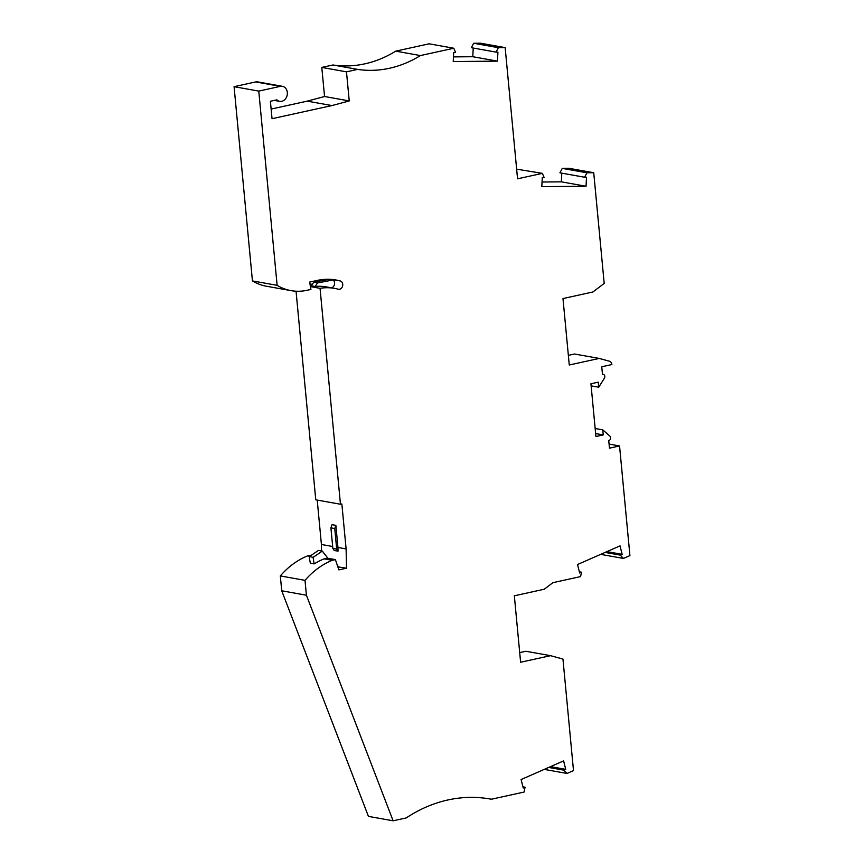 <?xml version="1.0" encoding="UTF-8"?>
<svg xmlns="http://www.w3.org/2000/svg" width="864" height="864" viewBox="0 0 864 864"><rect width="100%" height="100%" fill="white"/><g stroke="black" fill="none" stroke-linecap="round" stroke-linejoin="round"><path stroke-width="1.3" d="M291.071 290.639L266.382 286.222A59.422 48.676 100.2 0 1 252.439 280.919L277.128 285.336A59.422 48.676 100.2 0 0 291.071 290.639A59.422 48.676 100.2 0 0 307.044 290.293L310.921 289.44L309.658 282.085L317.174 280.433A70.459 57.715 100.2 0 1 336.107 280.022A70.459 57.715 100.2 0 1 340.243 280.951A4.244 3.478 100.2 0 1 342.641 285.844A4.244 3.478 100.2 0 1 338.504 289.256A4.244 3.478 100.2 0 1 338.256 289.202A61.97 50.76 100.2 0 0 334.616 288.382A61.97 50.76 100.2 0 0 320.047 288.338L340.459 504.241L341.852 503.939L346.108 548.91L337.954 547.452L338.029 551.167L336.69 549.094L332.856 548.402L334.195 550.476L338.029 551.167M309.83 556.286L307.573 555.887A80.644 66.053 100.2 0 0 280.325 575.932L281.729 590.792L306.418 595.22L305.014 580.349A80.644 66.053 100.2 0 1 332.262 560.304L335.405 559.613L338.85 569.884L346.507 568.199L346.108 548.91M306.418 595.22L393.12 820.8L406.253 817.916A157.043 128.639 100.2 0 1 490.212 799.016A157.043 128.639 100.2 0 1 491.378 799.232L489.046 798.822M548.683 767.437L563.9 770.17L565.726 769.36L563.609 760.892L521.111 779.533L523.228 788L525.053 787.201L524.102 792.05L491.378 799.232M563.9 770.17L567.011 773.464L573.502 770.612L562.95 659.048L550.552 655.679L520.614 662.245L514.339 595.804L544.266 589.226L552.895 582.671L580.608 576.59L581.483 572.184L579.647 572.983L577.53 564.516L620.028 545.875L622.156 554.342L606.938 551.621M593.73 172.735L586.937 172.8L584.604 177.239L559.915 172.822L562.259 168.383L569.041 168.318L593.73 172.735L604.195 283.414L592.92 291.978L562.982 298.555L569.268 364.997L599.206 358.43L609.368 361.195A4.244 3.478 -79.8 0 1 611.863 364.554L601.765 366.768L602.478 374.328A2.549 2.084 -79.8 0 1 604.357 378.259L598.73 387.223L598.244 382.169L590.933 383.778L595.922 436.514L603.234 434.916L602.759 429.851L609.822 436.039A2.549 2.084 -79.8 0 1 608.742 440.618L609.466 448.168L619.553 445.954L629.921 555.595L623.43 558.436L620.32 555.152L622.156 554.342M584.604 177.239L586.505 177.228L586.04 186.257L561.352 181.84L561.794 173.156M516.64 169.16L542.365 173.362L544.18 177.606L542.279 177.617L541.814 186.656L586.04 186.257M542.365 173.362L517.558 178.805L505.159 47.617L498.366 47.682L473.677 43.265L471.334 47.704L496.022 52.121L498.366 47.682M496.022 52.121L497.923 52.11L497.459 61.139L472.77 56.722L453.47 56.894M271.123 109.069L307.217 101.142L324.551 96.509L321.797 67.424L332.942 64.984A127.332 104.296 100.2 0 0 395.734 51.149L429.106 43.816L453.784 48.244L455.609 52.488L453.697 52.499L453.233 61.538L497.459 61.139M453.784 48.244L420.422 55.566A127.332 104.296 100.2 0 1 357.631 69.401L346.486 71.842L349.24 100.937L324.551 96.509M274.342 100.397L279.709 101.358A7.636 6.253 100.2 0 1 276.858 99.846L270.389 101.261L272.041 118.703L331.906 105.57L349.24 100.937M279.709 101.358A7.636 6.253 100.2 0 0 287.215 94.943A7.636 6.253 100.2 0 0 282.398 86.314A7.636 6.253 100.2 0 0 280.346 86.357L258.768 91.098L277.128 285.336M340.459 504.241L315.77 499.824L296.05 291.211M330.912 527.85L334.746 528.53L335.869 525.344L332.024 524.664L330.912 527.85L332.856 548.402M334.746 528.53L336.69 549.094M335.869 525.344L337.954 547.452M332.672 546.502L321.419 544.482L317.218 500.083M327.92 558.274L322.304 551.092L313.168 557.312L309.334 556.621A42.444 34.765 -79.8 0 0 310.381 563.209L314.215 563.9A42.444 34.765 -79.8 0 1 313.168 557.312M335.405 559.613L327.251 558.155L324.108 558.846A80.644 66.053 100.2 0 0 314.215 563.9M322.304 551.092L318.47 550.4L309.334 556.621M332.262 560.304L324.108 558.846M346.507 568.199L337.835 566.86M337.727 566.546L338.342 566.276L337.586 566.136M321.548 550.951L321.419 544.482M311.288 555.293L307.573 555.887M305.014 580.349L280.325 575.932M522.936 786.823L525.053 787.201M544.255 769.381L567.011 773.464M565.726 769.36L550.508 766.638M605.102 552.42L620.32 555.152M600.674 554.364L623.43 558.436M579.355 571.806L581.483 572.184M550.552 655.679L525.863 651.262L519.707 652.612M619.553 445.954L609.077 444.074M595.166 428.501L602.759 429.851M603.234 434.916L595.642 433.555M317.952 281.426A4.244 3.478 100.2 0 0 318.06 280.249M252.439 280.919L234.079 86.681L258.768 91.098M282.398 86.314L257.72 81.896A7.636 6.253 100.2 0 0 255.658 81.94L234.079 86.681M473.224 48.038L472.77 56.722M505.159 47.617L480.47 43.2L473.677 43.265M542.052 182.012L561.352 181.84M568.35 355.363L574.517 354.013L599.206 358.43M281.729 590.792L368.431 816.383L393.12 820.8M329.141 279.299L313.751 282.215L311.224 285.768L315.058 286.459L317.585 282.906L333.072 279.968A4.244 3.478 100.2 0 1 334.487 284.418A4.244 3.478 100.2 0 1 331.366 287.798M334.616 288.382L326.462 286.924A61.97 50.76 100.2 0 0 315.058 286.459M313.751 282.215L317.585 282.906M329.368 279.31L333.072 279.968M310.435 286.61L320.047 288.338M331.906 105.57L307.217 101.142M321.797 67.424L346.486 71.842M332.942 64.984L357.631 69.401M395.734 51.149L420.422 55.566M591.138 385.862L598.73 387.223M562.259 168.383L586.937 172.8M340.243 280.951L331.906 279.461M255.658 81.94L280.346 86.357M309.982 283.964L312.217 284.364M603.169 374.306L602.467 374.188"/></g></svg>
